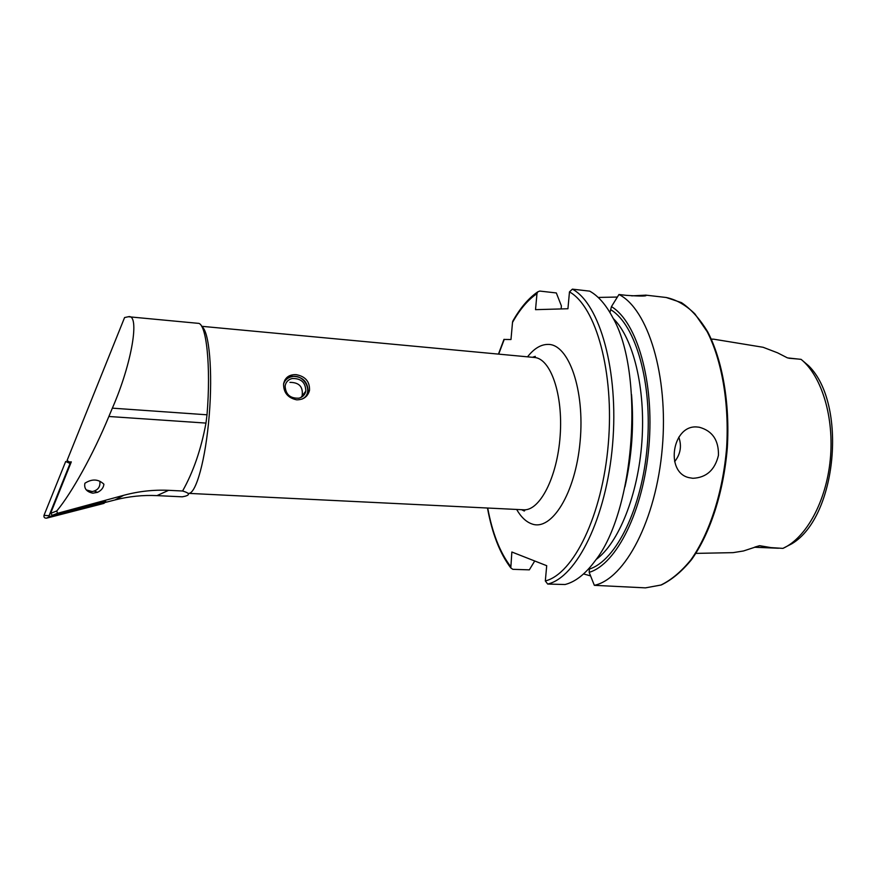 <?xml version="1.0" encoding="UTF-8"?>
<svg xmlns="http://www.w3.org/2000/svg" width="877" height="877" viewBox="0 0 877 877"><rect width="100%" height="100%" fill="white"/><g stroke="black" fill="none" stroke-linecap="round" stroke-linejoin="round"><path stroke-width="1.32" d="M711.313 339.07L713.779 339.202L711.368 339.18M296.667 399.835C303.475 399.802 307.761 396.656 309.515 390.386C309.877 381.638 305.404 376.376 296.097 374.632C289.125 374.468 284.948 377.559 283.589 383.918C283.479 392.611 287.842 397.917 296.667 399.835M105.689 501.896L52.39 515.292L50.614 513.385L71.311 461.883L69.283 461.982L67.069 460.491L124.578 317.562L128.371 316.74L198.059 323.317C206.325 322.593 211.105 366.027 207.016 414.799L205.974 423.087C201.118 449.287 193.324 471.936 182.58 491.01C189.333 492.984 190.265 494.705 185.387 496.163L182.241 496.82L156.983 495.615C142.951 494.946 128.93 496.393 114.942 499.956L105.328 502.433M128.371 316.74C140.101 313.615 132.142 363.012 112.355 408.156L207.016 414.799M103.903 484.203C103.53 487.722 101.414 490.429 97.555 492.337L92.852 493.192C86.549 491.822 83.896 488.511 84.894 483.249C92.03 478.667 98.367 478.985 103.903 484.203M674.632 461.653C680.519 454.22 681.911 446.042 678.798 437.13M697.741 427.066L699.331 427.252C712.409 430.848 718.778 440.21 718.449 455.338C714.898 470.006 706.369 477.658 692.863 478.294L688.96 477.647C664.613 472.341 672.429 423.734 697.741 427.066M713.67 339.18L763.111 347.281L777.526 352.806L787.48 357.893L801.085 359.362L808.704 365.841C847.544 404.089 836.921 517.002 791.854 543.762L782.898 548.388L771.047 547.621L759.603 545.68L743.477 550.975L733.106 552.642L695.878 553.387M598.169 297.435L617.375 297.051M631.692 295.856L645.867 295.154C647.577 296.283 640.977 296.338 626.046 295.319L618.965 294.508C647.906 309 668.647 375.389 662.31 447.818C656.182 520.258 624.852 578.941 594.343 585.332L589.169 572.341L589.443 567.956M583.567 573.931L590.572 575.893M201.655 326.299L534.4 357.476C550.57 358.386 563.22 394.332 560.151 435.858C557.29 477.406 539.673 511.192 523.547 509.789L188.5 493.367C195.977 494.332 205.7 459.395 209.23 415.238C212.848 371.124 209.165 330.991 201.907 326.737M50.614 513.385L56.797 510.951L57.433 513.341L123.745 495.297C138.577 491.306 153.53 489.651 168.614 490.32L182.58 491.01M205.974 423.087L108.869 416.487C93.28 454.209 71.804 492.907 56.797 510.951M108.869 416.487L112.355 408.156M504.231 339.443L510.984 339.52L512.508 322.418C519.875 309.318 528.02 299.726 536.965 293.663L537.733 291.866L539.75 291.065L556.336 292.951L561.39 305.909L561.116 308.934M536.965 293.663L535.529 309.658L567.934 308.748L569.469 291.888L572.385 289.147L589.706 291.142C598.202 295.867 605.843 304.582 612.606 317.299C644.858 372.221 634.97 510.863 595.253 560.655C585.485 573.953 575.411 581.911 565.029 584.52L547.687 584.049L545.319 580.947L546.711 565.698L511.85 552.006L510.809 567.923L512.815 569.326L529.335 569.853L534.718 560.995M537.733 291.866C528.502 298.246 520.182 308.024 512.782 321.168L512.508 322.418M631.539 394.562C634.049 425.663 631.857 456.435 624.961 486.867M618.965 294.508L611.433 306.632L609.964 312.574M611.433 306.632C636.91 321.684 654.505 381.583 648.936 446.207C643.543 510.852 616.432 564.349 589.169 572.341M645.593 295.11L666.18 297.489C676.233 299.583 685.803 305.043 694.891 313.878L707.125 331.605C721.815 360.085 729.324 403.036 726.627 447.73C722.944 492.348 709.427 533.797 690.846 559.91C681.232 571.661 671.234 580.048 660.841 585.069L645.472 587.864L594.343 585.332M57.433 513.341L52.39 515.292M105.832 501.567L49.726 516.421L46.602 518.154C44.541 518.252 43.675 517.32 44.003 515.358L65.687 461.488L70.072 463.451L49.068 515.709L49.726 516.421M68.91 461.73L70.851 463.023M44.003 515.358L49.068 515.709M105.361 502.115L103.946 503.398L46.602 518.154M99.857 481.243C100.493 486.899 97.95 490.342 92.195 491.569L86.286 489.903M283.578 384.016C284.839 380.212 287.47 377.801 291.46 376.759C304.703 373.054 314.437 393.729 301.94 399.123M284.904 379.949L291.032 376.343C302.258 375.992 307.97 381.254 308.167 392.14L306.643 396.009M292.085 378.524C301.041 378.228 305.624 382.427 305.821 391.109C304.999 394.782 302.718 397.138 298.991 398.169C290.221 398.575 285.595 394.507 285.124 385.968C285.858 382.065 288.182 379.588 292.085 378.524M303.508 394.135L303.65 395.483M302.861 394.968L302.861 396.229M304.483 392.863L304.615 394.212M303.837 393.696L303.815 395.297M305.459 391.58L305.547 392.216M304.812 392.425L304.801 393.905M527.537 356.829C534.06 348.509 540.923 344.376 548.125 344.409C568.625 344.036 585.003 389.783 580.103 441.602C575.476 493.466 551.556 531.44 531.9 523.931C526.112 521.903 521.037 517.079 516.652 509.449M801.172 359.417C821.76 376.233 834.4 417.551 830.267 459.614C826.2 501.688 806.073 537.952 783.008 548.355M510.557 566.399C499.978 552.51 492.359 533.063 487.711 508.035M498.684 354.133L504.264 339.366M569.469 291.888C595.911 306.49 614.481 372.188 608.309 443.883C602.324 515.599 573.383 574.029 545.319 580.947M572.385 289.147C599.638 303.595 618.954 370.807 612.595 444.343C606.456 517.901 576.507 577.526 547.687 584.049M632.076 404.33C633.424 428.864 631.692 453.179 626.869 477.274M613.209 318.472C633.172 337.755 645.746 388.127 641.898 441.69C638.105 495.253 618.515 543.334 596.009 559.581M611.126 309.943C635.781 325.104 652.641 383.315 647.259 445.922C642.052 508.561 615.95 560.666 589.465 569.041M797.664 359L788.861 358.244M755.009 547.029L759.603 545.68M778.469 548.235L754.483 547.259L771.047 547.621M168.614 490.32L156.983 495.615M123.745 495.297L114.942 499.956M309.515 390.386L308.167 392.14M97.555 492.337L94.376 491.098M699.331 427.252L698.267 427.11M521.574 509.69L524.282 511.028L524.852 510.392L523.547 509.789M534.4 357.476L535.31 356.358L532.449 357.29M503.968 339.366L498.443 354.111M487.469 508.024C492.14 533.534 499.912 553.508 510.798 567.923M666.18 297.489L681.451 302.62C691.175 309.208 699.967 319.02 707.816 332.032C722.516 360.502 730.004 403.267 727.318 447.785C723.657 492.227 710.173 533.49 691.591 559.581C681.977 571.355 671.881 579.818 661.313 584.959L645.472 587.864M305.821 391.109L300.932 397.478M301.951 396.908C303.65 387.25 299.638 382.405 289.914 382.372"/></g></svg>
